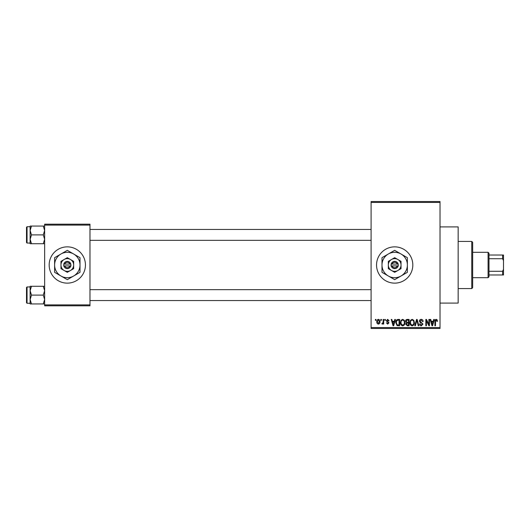 <?xml version="1.0" encoding="UTF-8"?>
<svg xmlns="http://www.w3.org/2000/svg" width="530" height="530" viewBox="0 0 530 530"><rect width="100%" height="100%" fill="white"/><g stroke="black" fill="none" stroke-linecap="round" stroke-linejoin="round"><path stroke-width="0.79" d="M394.678 246.861A18.139 18.139 0 0 0 376.545 265A18.139 18.139 0 0 0 394.678 283.139A18.139 18.139 0 0 0 412.817 265A18.139 18.139 0 0 0 394.678 246.861M440.019 226.913L458.158 226.913L458.158 303.087L440.019 303.087M67.31 246.861A18.139 18.139 0 0 0 49.171 265A18.139 18.139 0 0 0 67.31 283.139A18.139 18.139 0 0 0 85.443 265A18.139 18.139 0 0 0 67.31 246.861M380.832 320.319L380.832 319.411L381.408 319.411L381.408 320.319L380.832 320.319M383.137 321.803L383.137 319.411L383.713 319.411L383.713 324.029L383.137 324.029L383.137 323.293L382.448 324.108L381.898 323.863L382.064 323.201L383.031 322.75L383.137 321.803M384.787 320.319L384.787 319.411L385.363 319.411L385.363 320.319L384.787 320.319M386.271 320.822L387.662 319.325L389.073 320.809L388.497 320.895L387.622 319.988L386.847 320.703L388.993 322.796L387.688 324.108L386.35 322.79L387.668 323.452L388.41 322.889L386.271 320.822M394.32 321.306L394.817 319.411L395.42 319.411L393.664 325.758L393.061 325.758L391.219 319.411L391.822 319.411L392.319 321.306L394.32 321.306M402.674 319.325L404.33 320.325L404.9 322.498C405.026 324.3 404.284 325.413 402.674 325.844C401.091 325.427 400.349 324.34 400.448 322.578L401.025 320.299L402.674 319.325M412.154 319.325L413.811 320.325L414.38 322.498C414.506 324.3 413.764 325.413 412.154 325.844C410.571 325.427 409.829 324.34 409.928 322.578L410.505 320.299L412.154 319.325M436.216 319.325L437.124 319.775L437.462 321.306L436.886 321.392L436.19 320.067L435.567 320.551L435.488 325.758L434.911 325.758L434.911 321.452C434.766 320.292 435.203 319.583 436.216 319.325M371.099 327.573L440.019 327.573L440.019 328.481L371.099 328.481L371.099 201.519L440.019 201.519L440.019 202.427L371.099 202.427M440.019 327.573L440.019 202.427M433.229 321.306L433.725 319.411L434.335 319.411L432.579 325.758L431.97 325.758L430.128 319.411L430.731 319.411L431.234 321.306L433.229 321.306M428.889 324.493L428.889 319.411L429.466 319.411L429.466 325.758L428.856 325.758L426.418 320.67L426.418 325.758L425.842 325.758L425.842 319.411L426.458 319.411L428.889 324.493M419.409 321.167C419.475 320.021 420.071 319.404 421.211 319.325C422.456 319.464 423.092 320.18 423.119 321.471L422.542 321.551L421.158 320.067L419.985 321.16L422.953 324.102L421.31 325.844C420.191 325.731 419.614 325.102 419.575 323.943L420.151 323.863L421.297 325.102L422.377 324.082L422.198 323.433L420.29 322.677L419.409 321.167M414.765 325.758L416.58 319.411L417.143 319.411L418.852 325.758L418.256 325.758L416.898 320.153L415.374 325.758L414.765 325.758M405.563 321.273C405.569 320.08 406.159 319.457 407.318 319.411L409.107 319.411L409.107 325.758L407.312 325.758L405.728 324.161L406.351 322.83L405.563 321.273M395.751 322.618C395.599 320.816 396.327 319.742 397.931 319.411L399.627 319.411L399.627 325.758L397.096 325.639L395.751 322.618M376.79 321.77C376.678 320.445 377.214 319.63 378.393 319.325C379.566 319.623 380.103 320.418 380.003 321.717C380.103 323.022 379.566 323.817 378.393 324.108C377.241 323.823 376.704 323.042 376.79 321.77M375.386 320.319L375.386 319.411L375.962 319.411L375.962 320.319L375.386 320.319M44.639 224.19L89.981 224.19L89.981 225.098L44.639 225.098L44.639 224.19M89.981 304.902L89.981 305.81L44.639 305.81L44.639 304.902L89.981 304.902L89.981 225.098M44.639 304.902L44.639 225.098M432.493 323.896L433.036 322.048L431.427 322.048L432.228 325.095L432.493 323.896M412.148 325.102C413.387 324.757 413.937 323.89 413.804 322.492C413.884 321.187 413.334 320.378 412.161 320.067C410.955 320.398 410.399 321.246 410.505 322.598L410.75 324.035L412.148 325.102M408.531 325.016L408.531 323.121L406.841 323.181L406.305 324.055L407.524 325.016L408.531 325.016M408.531 322.379L408.531 320.153L406.709 320.233L406.139 321.266L407.391 322.379L408.531 322.379M402.667 325.102C403.906 324.757 404.456 323.89 404.324 322.492C404.403 321.187 403.853 320.378 402.681 320.067C401.475 320.398 400.918 321.246 401.025 322.598L401.27 324.035L402.667 325.102M399.05 325.016L399.05 320.153L398.01 320.153L396.559 321.081L396.327 322.631L397.202 324.89L399.05 325.016M393.585 323.896L394.121 322.048L392.518 322.048L393.32 325.095L393.585 323.896M378.413 323.452L379.427 321.723L378.38 319.988L377.367 321.723L378.413 323.452M471.76 288.578L471.76 241.422L472.667 242.329L472.667 287.671L471.76 288.578L458.158 288.578M471.76 241.422L458.158 241.422M30.13 290.692L30.13 299.523L31.495 295.104L30.13 290.692L31.495 286.279L30.13 286.279L30.13 290.692M27.043 303.266L26.5 302.723L26.5 287.492L27.043 286.949L27.043 303.266L30.13 303.266M44.639 286.279L43.274 286.279L44.639 290.692L43.274 295.104L31.495 295.104M43.274 286.279L31.495 286.279M43.274 295.104L44.639 299.523L43.274 303.935L31.495 303.935L30.13 299.523L30.13 303.935L31.495 303.935M43.274 303.935L44.639 303.935M488.084 252.306L488.991 253.214L488.991 276.786L488.084 277.694L488.084 252.306L472.667 252.306M488.991 255.023L503.5 255.023L503.5 274.977L502.592 274.977L502.592 271.281L503.5 269.346M488.991 271.281L502.592 271.281M503.5 260.654L502.592 258.719L502.592 255.023M488.991 258.719L502.592 258.719M488.991 274.977L502.592 274.977M44.639 226.065L43.274 226.065L44.639 230.477L43.274 234.896L44.639 239.308L43.274 243.72L31.495 243.72L30.13 239.308L31.495 234.896L30.13 230.477L31.495 226.065L30.13 226.065L30.13 243.72L31.495 243.72M26.5 242.508L26.5 227.277L27.043 226.734L27.043 243.051L26.5 242.508M43.274 226.065L31.495 226.065M43.274 234.896L31.495 234.896M43.274 243.72L44.639 243.72M392.114 265.908L398.308 265.908L398.189 264.092A3.631 3.631 0 0 0 391.167 264.092L391.054 265.908L392.114 265.908A2.723 2.723 0 0 0 397.242 265.908M391.167 265.908A3.631 3.631 0 0 0 398.189 265.908M401.025 261.336L394.678 257.673L391.504 259.501L388.331 261.336L388.331 268.664L394.678 272.327L397.851 270.499L401.025 268.664L401.025 261.336M394.678 257.673L388.331 261.336L388.331 265A6.347 6.347 0 0 0 391.504 270.499L394.678 272.327L397.851 270.499A6.347 6.347 0 0 0 397.851 259.501A6.347 6.347 0 0 0 388.331 265M399.375 269.618L401.025 268.664M401.025 275.998A12.694 12.694 0 0 0 401.025 254.002A12.694 12.694 0 0 0 381.984 265A12.694 12.694 0 0 0 401.025 275.998L407.371 272.327L407.371 257.673L394.678 250.339L381.984 257.673L381.984 272.327L394.678 279.661L401.025 275.998M391.504 270.499A6.347 6.347 0 0 0 397.851 270.499M398.189 264.092L391.167 264.092M397.242 264.092A2.723 2.723 0 0 0 392.114 264.092M64.746 265.908L70.934 265.908L70.821 264.092A3.631 3.631 0 0 0 63.799 264.092L63.679 265.908L64.746 265.908A2.723 2.723 0 0 0 69.874 265.908M63.799 265.908A3.631 3.631 0 0 0 70.821 265.908M73.657 261.336L67.31 257.673L64.137 259.501L60.963 261.336L60.963 268.664L67.31 272.327L70.483 270.499L73.657 268.664L73.657 261.336M67.31 257.673L60.963 261.336L60.963 265A6.347 6.347 0 0 0 64.137 270.499L67.31 272.327L70.483 270.499A6.347 6.347 0 0 0 70.483 259.501A6.347 6.347 0 0 0 60.963 265M72.007 269.618L73.657 268.664M73.657 275.998A12.694 12.694 0 0 0 73.657 254.002A12.694 12.694 0 0 0 54.61 265A12.694 12.694 0 0 0 73.657 275.998L80.004 272.327L80.004 257.673L67.31 250.339L54.61 257.673L54.61 272.327L67.31 279.661L73.657 275.998M64.137 270.499A6.347 6.347 0 0 0 70.483 270.499M70.821 264.092L63.799 264.092M69.874 264.092A2.723 2.723 0 0 0 64.746 264.092M27.043 286.949L30.13 286.949M371.099 300.55L89.981 300.55M371.099 289.665L89.981 289.665M89.981 229.45L371.099 229.45M89.981 240.335L371.099 240.335M488.084 277.694L472.667 277.694M27.043 243.051L30.13 243.051M27.043 226.734L30.13 226.734"/></g></svg>
